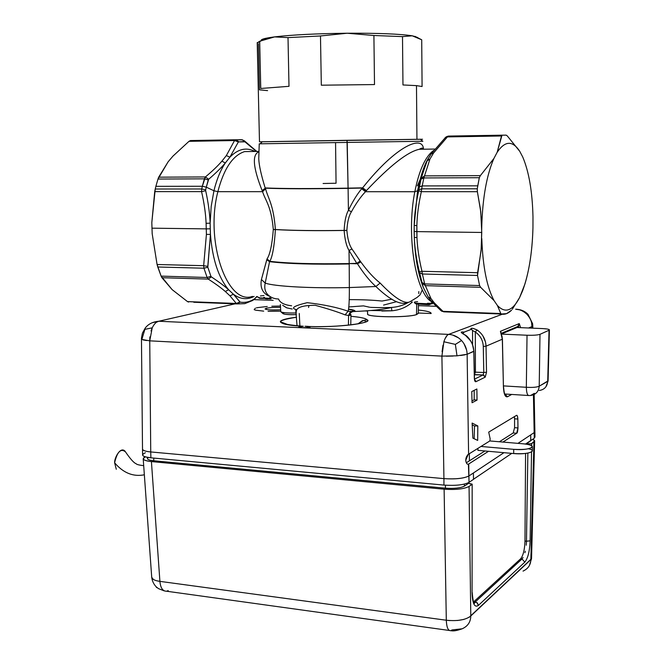<?xml version="1.0" encoding="UTF-8"?>
<svg xmlns="http://www.w3.org/2000/svg" width="664" height="664" viewBox="0 0 664 664"><rect width="100%" height="100%" fill="white"/><g stroke="black" fill="none" stroke-linecap="round" stroke-linejoin="round"><path stroke-width="1" d="M144.354 474.793C133.215 476.984 123.305 472.984 114.615 462.791C114.233 458.293 120.3 446.241 124.94 451.088L125.355 451.769C120.74 448.208 117.154 451.877 114.615 462.791C123.305 472.984 133.215 476.984 144.354 474.793M116.283 469.265L114.615 462.791M469.39 460.833L466.319 462.791L469.39 460.833L469.365 453.686L469.39 460.833L484.903 450.972L469.39 460.833M530.802 440.547L534.271 438.199L530.802 440.547L530.719 434.895L517.97 443.361L530.719 434.895L530.802 440.547L525.481 444.075L530.702 440.539L530.719 434.895L534.188 432.588L530.719 434.895L530.802 440.547M473.515 479.25L511.745 453.379L473.515 479.25M145.383 452.757C140.477 455.039 142.303 456.724 150.877 457.811L443.934 485.085C455.579 485.849 463.953 484.944 469.05 482.363L473.515 479.333L469.05 482.363L468.411 464.186L488.521 451.296L468.734 463.987L468.917 475.964C463.796 478.445 455.471 479.333 443.934 478.628L441.909 356.111L149.749 340.839L152.214 327.842C154.156 323.932 156.322 321.733 158.713 321.252L235.048 303.838L158.713 321.252L448.623 334.39L502.299 314.221L448.623 334.39L158.713 321.252L156.638 322.156M518.717 326.456L501.469 333.61L518.717 326.456L518.667 327.568L518.717 326.456L517.845 326.447L518.717 326.456M501.361 333.278L517.845 326.447L501.361 333.278M474.204 390.332L474.179 399.778L472.004 400.915L474.179 399.778L474.204 390.332M474.503 426.006L474.171 438.746L474.503 426.006L472.204 424.836L474.503 426.006L477.806 425.931L474.503 426.006M513.197 432.978L499.378 441.767L513.197 432.978L516.683 433.243L502.914 442.066L516.683 433.243L513.197 432.978L514.575 427.682L513.197 432.978M514.575 418.826L514.575 427.682L517.978 427.931C517.721 431.417 517.289 433.185 516.683 433.243L517.978 427.931L514.575 427.682L514.575 418.826L517.837 419.05L517.978 427.931L517.837 419.05L514.575 418.826L514.384 416.643L514.575 418.826M477.922 448.366L477.922 450.35L477.922 448.366M505.636 394.059L504.922 394.449L505.636 394.059M517.024 327.501L501.577 333.926L517.024 327.501L542.148 328.564C547.841 328.887 550.141 329.444 549.028 330.249L549.41 329.8C548.896 329.186 546.472 328.78 542.148 328.564L517.024 327.501M500.415 331.319L519.24 323.592L517.845 326.447M500.88 332.058L500.656 331.618M431.135 313.524L418.245 313.018L431.135 313.524C431.16 312.08 426.886 310.926 418.328 310.055C426.122 310.835 430.38 311.881 431.11 313.176L431.135 313.524M365.158 322.098L365.134 320.231M367.491 311.042L365.026 310.943L367.491 311.042M519.256 323.874L520.617 327.651L519.248 323.592L500.407 331.303L502.324 339.213L486.031 346.176L502.341 339.204M518.061 326.314L519.14 324.779M519.248 309.764L515.637 309.216C519.771 309.308 523.614 311.076 527.15 314.504C530.411 318.214 532.047 322.214 532.063 326.505L528.586 327.991L532.063 326.505L532.096 328.141L531.598 322.754M458.542 337.885L452.665 335.046M466.584 349.978L464.003 343.736M473.789 351.198L467.132 354.261L473.797 351.405L474.328 378.09C474.469 380.688 474.984 381.9 475.864 381.734L485.218 377.16L486.521 372.238L486.031 346.176L483.284 346.417C482.952 340.283 480.288 335.486 475.308 332.017L472.544 330.481L472.594 344.516L472.544 330.481L475.308 332.017L477.026 329.942C472.237 327.916 470.386 327.709 471.473 329.294L464.053 332.133C460.185 331.56 460.368 332.44 464.592 334.764C470.552 339.179 473.623 344.724 473.797 351.405L473.224 347.015M485.467 341.894L482.861 335.81M477.906 330.539L477.034 329.942L475.308 332.017L475.432 372.172L474.752 372.147M500.415 331.311L500.847 331.967M502.324 339.188L501.967 335.959M500.822 331.925L502.424 339.096L503.42 386.846L502.324 339.213M503.519 386.705L503.42 386.846C503.818 394.034 505.171 397.346 507.462 396.781L511.695 394.441L507.462 396.781C505.171 397.346 503.818 394.034 503.42 386.846L502.424 339.13M254.013 299.638L273.17 300.336L254.013 299.638M418.444 305.656L436.165 306.303L418.444 305.656M268.073 311.316L280.731 311.175L268.073 311.316M263.699 311.142L255.59 310.163L263.699 311.142M254.171 309.648L255.59 310.163L254.171 309.648L255.391 308.162L254.171 309.648M256.412 307.88L257.665 307.615L256.412 307.88M267.235 306.486L257.665 307.615L267.235 306.486M280.44 306.038L271.808 306.22L280.44 306.038M303.323 326.273C287.197 325.46 279.685 323.683 280.772 320.944C283.238 319.367 288.5 318.131 296.567 317.243C273.136 320.895 275.377 323.907 303.307 326.273L298.634 327.161L301.879 327.726L307.706 327.568C310.354 327.236 310.918 326.879 309.416 326.514C338.665 327.452 371.807 323.393 367.018 319.724C365.441 318.239 360.079 317.101 350.932 316.313C359.174 317.077 364.245 318.006 366.154 319.102L367.018 319.724L362.204 320.803L357.879 323.916L362.179 320.82L367.018 319.724C374.637 322.787 336.391 327.775 309.432 326.505L310.254 326.862L307.706 327.568L301.879 327.726L298.634 327.161L303.348 326.273M416.502 314.611L418.262 313.458L416.502 314.611C408.086 317.757 367.275 317.334 367.64 314.147L367.632 313.923C365.291 317.243 407.721 317.882 416.502 314.611L416.502 314.611M284.134 312.827C281.42 314.147 285.52 314.753 296.426 314.645C288.566 314.819 284.043 314.454 282.864 313.549L280.764 311.69C282.067 312.727 287.255 313.151 296.335 312.968C287.271 313.151 282.076 312.727 280.764 311.69L280.357 304.486M468.593 454.168L489.849 440.946L490.165 438.912L488.712 432.115L516.484 415.39C517.09 414.9 517.538 416.12 517.837 419.05C517.712 416.411 517.231 415.199 516.393 415.432L488.712 432.115L490.165 438.912L489.849 440.946L468.593 454.168L467.132 354.261L457.006 355.829L455.363 344.384L443.884 341.761C445.212 337.611 446.789 335.154 448.623 334.39C453.587 334.697 457.903 336.748 461.546 340.524L455.363 344.384L461.546 340.524C465.074 344.433 466.933 349.007 467.132 354.261L468.593 454.168M472.046 402.733L471.755 391.569L472.046 402.733L477.034 400.118L474.179 399.778L477.034 400.118L476.876 388.988L477.034 400.118L472.046 402.733M472.112 423.059L477.806 425.931L477.673 440.415L472.876 438.14L472.112 423.059L472.876 438.14L477.673 440.415L477.806 425.931L472.112 423.059M505.495 394.665L507.462 396.781L505.495 394.665L506.507 394.117L505.138 394.798L505.553 394.997C505.711 393.943 504.706 398.591 503.519 386.747M533.433 394.814L534.271 438.199L533.433 394.814M473.39 472.992L468.917 475.964L473.39 472.992L473.515 479.333L473.39 472.992L503.951 452.682L473.39 472.992M476.876 388.988L471.755 391.569L476.876 388.988M532.76 325.949L532.063 326.505M529.324 317.301L527.15 314.504L528.029 314.354L527.15 314.504L524.477 312.204M532.777 325.659L532.619 323.725L528.029 314.354C524.809 311.067 520.684 309.358 515.654 309.216L516.891 309.25M470.552 340.781L465.489 335.378M464.592 334.764L462.634 333.511M463.605 332.539L463.099 333.693L464.053 332.141L471.473 329.303L472.544 330.481M461.239 332.066L464.053 332.141M470.851 328.755C471.066 327.759 473.133 328.157 477.026 329.942C482.653 333.851 485.658 339.262 486.031 346.176L486.521 372.238L483.782 372.496L483.284 346.417L486.031 346.176M442.996 345.222L442.075 351.754M447.129 335.428L444.98 338.823M266.289 308.27C263.923 309.69 268.704 310.196 280.656 309.781C271.983 310.212 266.77 309.93 265.019 308.951L266.289 308.27L266.322 309.49L266.289 308.27C269.725 307.573 274.464 307.274 280.515 307.374C274.464 307.274 269.725 307.573 266.289 308.27M305.847 326.281L305.033 326.265L305.847 326.281M306.992 326.323L307.025 327.634L306.992 326.323L305.033 326.265L309.424 326.514M309.382 326.505L307.017 326.314M466.02 457.994L465.746 460.276C466.128 463.04 466.95 464.368 468.22 464.252M467.697 454.782L466.252 457.255M460.559 355.506L465.207 354.792M446.2 356.194L453.08 356.053M467.39 464.094L468.236 464.26C466.916 464.302 466.078 462.974 465.738 460.268L468.203 454.4M534.155 394.491L534.885 431.392L534.188 432.588L534.894 431.749L534.968 436.987L534.271 438.199M484.048 375.21L483.126 374.952L483.782 372.496L486.521 372.238L485.218 377.16L484.977 376.197M474.378 374.571L475.432 372.172L483.782 372.496L475.432 372.172L475.308 332.017C480.304 335.478 482.96 340.275 483.284 346.417L483.782 372.496L483.126 374.952L474.536 379.094L483.126 374.952L485.218 377.16L475.864 381.734C474.984 381.875 474.478 380.663 474.328 378.09L473.797 351.405M475.623 380.754L474.669 379.742L475.864 381.734M443.884 341.761L455.363 344.384L457.006 355.829L441.909 356.111L443.884 341.761M475.432 372.172L474.386 374.803L483.126 374.952L474.635 374.612M153.691 325.194L152.214 327.842L144.843 329.361L145.325 327.908L141.855 339.453L141.449 338.906M152.122 322.737L158.713 321.252C152.82 321.799 148.354 324.024 145.325 327.908L146.578 326.505M149.89 336.872L149.749 340.839L141.855 339.453L144.843 329.361L152.214 327.842L151.035 330.962M149.749 340.839L150.736 451.943L149.749 340.839L441.909 356.111L443.934 478.628L150.736 451.943L150.877 457.811C145.698 457.28 142.934 456.351 142.602 455.031L142.511 449.229C142.843 450.524 145.582 451.429 150.736 451.943L443.934 478.628C455.521 479.375 463.846 478.487 468.917 475.964L469.05 482.363C463.953 484.944 455.579 485.849 443.934 485.085L443.934 478.628L443.934 485.085L150.877 457.811L150.736 451.943C145.798 451.478 143.05 450.565 142.511 449.204L141.457 338.15L142.428 333.096L145.325 327.908M143.042 339.902L146.603 340.541M548.091 380.854L549.028 330.249L547.709 381.377L539.218 386.199L539.99 334.332L549.028 330.249L539.99 334.332L539.218 386.199C536.819 387.278 532.528 387.635 526.328 387.286L527.033 335.237C533.267 335.428 537.583 335.121 539.99 334.332C537.583 335.121 533.267 335.428 527.033 335.237L526.328 387.286L503.503 385.9L526.328 387.286C532.528 387.635 536.819 387.278 539.218 386.199L548.091 380.854L549.402 329.958M501.627 334.108L527.033 335.237L501.627 334.108M539.284 390.482C544.38 389.677 547.186 386.639 547.709 381.377C547.186 386.639 544.38 389.677 539.284 390.482M530.66 395.462L529.175 395.545C527.457 395.736 526.51 392.98 526.328 387.286C526.51 392.98 527.457 395.736 529.175 395.545L530.66 395.462C535.84 394.657 538.695 391.569 539.218 386.199C538.695 391.569 535.84 394.657 530.66 395.462L534.371 393.32M264.521 297.43L263.932 297.406M270.115 297.613L269.667 297.605M479.317 177.711L477.756 185.829L422.204 185.92L423.864 177.935L479.317 177.711L423.864 177.935L424.503 175.902L480.354 175.636L479.317 177.711L480.354 175.636L493.875 158.522C486.654 175.213 482.612 197.797 481.765 226.266L480.445 209.218L477.374 191.697L477.267 188.808L479.317 177.711M447.544 311.972L442.988 311.341L500.814 313.541L497.361 305.44C505.113 313.64 512.533 311.018 519.605 297.563L524.892 284.134C529.698 268.115 532.379 249.357 532.951 227.876C532.237 253.059 528.776 274.058 522.56 290.89L519.605 297.563C512.533 311.018 505.113 313.64 497.361 305.44L494.074 300.618C486.886 287.246 482.803 266.579 481.798 238.625C482.803 266.579 486.886 287.246 494.074 300.618L480.645 287.321L479.607 285.553L477.516 275.46L481.309 248.253L481.765 226.266C482.612 197.797 486.654 175.213 493.875 158.522L497.195 152.247C505.063 140.66 512.583 140.361 519.754 151.342L507.321 135.946L519.754 151.342C512.583 140.361 505.063 140.66 497.195 152.247L502.017 135.149L501.503 135.987L447.42 136.908L448.441 136.078L506.167 135.132L507.321 135.946L506.167 135.132L452.74 136.004M532.976 216.754C532.387 191.722 528.976 171.802 522.734 157.003C528.976 171.802 532.387 191.722 532.976 216.754L532.951 227.876L532.976 216.754M477.756 185.829L477.267 188.808L421.681 188.842L422.204 185.92L477.756 185.829M477.267 188.808L477.374 191.697L421.333 191.68L421.681 188.842L477.267 188.808M501.245 314.022L506.615 313.624L511.562 310.163C508.192 313.557 504.756 314.852 501.245 314.022L443.71 311.823L501.245 314.022L500.814 313.541L501.245 314.022M519.754 151.342L522.734 157.003L519.754 151.342M519.605 297.563L512.301 309.258L519.605 297.563M477.607 272.713L477.516 275.46L422.362 274L421.972 271.286L477.607 272.713L421.972 271.286C419.034 259.026 417.365 247.78 416.967 237.546L416.818 231.612L481.749 232.458L481.093 250.668L477.607 272.713M477.516 275.46L479.607 285.553L424.694 283.926L422.362 274L477.516 275.46M479.607 285.553L480.645 287.321L425.35 285.653L424.694 283.926L479.607 285.553M424.503 175.902L423.864 177.935L421.042 179.114L421.183 178.417L424.503 175.902L429.948 159.086L433.501 153.085L447.42 136.908L501.503 135.987L497.195 152.247L493.875 158.522L480.354 175.636L424.503 175.902L421.183 178.417L426.877 161.028L429.948 159.086L424.503 175.902M423.864 177.935L422.204 185.92L419.416 186.891L421.042 179.106L423.864 177.935M446 137.066L448.441 136.078L446.548 136.651M448.441 136.078L444.988 137.904L447.42 136.908L433.501 153.085L431.467 153.508M431.193 153.907L430.529 154.87L431.193 153.907L433.501 153.085L429.948 159.086L427.35 160.24L431.193 153.907L445.702 137.216L448.333 136.112L501.926 135.182M426.877 161.028L421.183 178.417L419.416 186.891L422.204 185.92L421.681 188.842L418.901 189.746L419.416 186.891L417.581 190.759L414.826 191.722L365.466 191.705C360.627 196.834 355.954 203.508 351.447 211.733L348.426 210.322C352.675 201.449 357.099 194.262 361.697 188.734C357.099 194.262 352.675 201.449 348.426 210.322L348.085 188.352L362.22 188.053L361.697 188.734L365.466 191.705L366.022 191.074L365.466 191.705L361.697 188.734L362.22 188.053L366.022 191.074L366.437 190.585L366.022 191.074L362.22 188.053L362.619 187.837L366.437 190.585C390.108 165.477 407.746 151.707 419.349 149.275L426.097 149.184L419.349 149.275C407.746 151.707 390.108 165.477 366.437 190.585L362.627 187.837L348.085 188.352L362.619 187.837C397.155 144.412 423.101 134.958 423.458 149.217C423.101 134.958 397.155 144.412 362.627 187.837L348.085 188.144L347.006 140.303L420.461 139.274L422.711 141.258L347.214 142.42L422.885 141.258M244.136 140.635L244.933 141.839L242.609 139.897L241.53 139.714L196.337 140.444M188.991 141.324L190.485 140.544L235.629 139.764L234.541 140.544L188.991 141.324L172.939 156.14L188.991 141.324L234.541 140.544L235.629 139.764L241.796 139.772M157.982 179.039L158.679 177.172L205.408 176.948L204.371 178.84L157.982 179.039L204.371 178.84L202.346 186.269L155.882 186.335L157.982 179.039L155.882 186.335L202.346 186.269L205.408 176.948L158.679 177.172L168.125 161.808L172.939 156.14L168.125 161.808L157.982 179.039M190.485 140.544L235.629 139.764L238.675 141.656L235.927 139.772L242.609 139.897L244.435 141.59L238.376 141.913L234.541 140.544L238.376 141.913L229.91 157.169L226.349 155.575L234.541 140.544L226.349 155.575L221.876 161.194C217.858 165.884 212.372 171.138 205.408 176.948C212.372 171.138 217.858 165.884 221.876 161.194L225.337 162.946C221.237 167.793 215.684 173.229 208.67 179.263L205.408 176.948L208.67 179.263L208.255 179.911L204.371 178.84L208.255 179.911L206.288 187.165L202.346 186.269L201.715 188.983L155.235 189.016L155.882 186.335L155.235 189.016L201.715 188.983L201.565 191.622L154.712 191.614L155.235 189.016L151.815 222.614L152.18 233.711L157.077 264.504L203.657 265.691L203.948 268.214L207.126 277.486L161.111 276.116L157.766 266.994L203.948 268.214L157.766 266.994L157.077 264.504L161.111 276.116L207.126 277.486L208.255 279.104L161.916 277.71L161.111 276.116L172.117 289.62L187.522 301.605L236.309 303.465L237.131 303.921L244.792 303.656L251.789 300.568M265.243 298.576L265.758 298.518M267.111 298.592L271.31 298.742L267.111 298.592M481.749 232.458L416.818 231.612L416.868 225.66C417.083 215.393 418.577 204.072 421.333 191.68L477.374 191.697L480.744 211.675L481.749 232.458M421.681 188.842L421.333 191.68L418.71 190.709L418.901 189.746L421.681 188.842M418.71 190.709L421.333 191.68C418.577 204.072 417.083 215.393 416.868 225.66L414.187 225.42C414.411 214.895 415.913 203.325 418.71 190.709C415.913 203.325 414.411 214.895 414.187 225.42L416.868 225.66L416.967 237.546C417.365 247.78 419.034 259.026 421.972 271.286L419.382 271.85C416.394 259.383 414.701 247.913 414.294 237.43L416.967 237.546L414.294 237.43L414.153 231.437L416.818 231.612L414.153 231.437L414.187 225.42L417.581 190.759L418.868 184.526L424.279 166.78L418.868 184.526L417.581 190.759L419.416 186.891L418.71 190.709M431.575 301.182L434.538 303.141L442.988 311.341L434.538 303.141L430.953 298.526L425.35 285.653L480.645 287.321L494.074 300.618L497.361 305.44L500.814 313.541L442.988 311.341L440.821 310.511L443.71 311.823M421.972 271.286L422.362 274L419.59 272.771L419.382 271.85L421.972 271.286M422.362 274L424.694 283.926L421.872 282.457L419.59 272.771L422.362 274M424.694 283.926L425.35 285.653L421.872 282.457L424.694 283.926M425.35 285.653L430.953 298.526L428.122 296.908L423.217 287.263L422.022 283.055L425.35 285.653M432.33 303.489L431.359 303.498L432.389 303.398M432.389 303.772L430.936 303.788L432.397 303.78M416.12 303.954L415.689 303.722M416.179 303.971L415 303.199L416.361 303.988L428.894 304.602M428.803 304.759L416.361 303.988M428.886 304.759L415.481 303.373L428.562 303.996L428.388 304.444L429.815 304.203L428.886 304.759M429.243 304.593L430.338 304.311L429.367 304.66M335.561 142.644L336.059 183.239L323.094 183.496M347.006 140.303L262.288 141.789L416.942 139.291L416.486 85.623L416.942 139.291L422.545 139.257L259.483 141.805L347.006 140.303L347.214 142.42L259.242 143.822L347.214 142.42L348.085 188.144C309.681 188.759 282.042 188.692 265.168 187.937C261.126 174.856 258.985 165.104 258.752 158.671C258.985 165.104 261.126 174.856 265.168 187.937C282.042 188.692 309.681 188.759 348.085 188.144L348.085 188.352C309.864 188.966 282.275 188.9 265.334 188.144L262.139 190.601C252.976 167.419 251.922 154.471 258.985 151.749C251.922 154.471 252.976 167.419 262.139 190.601L265.334 188.144C282.275 188.9 309.864 188.966 348.085 188.352L348.426 210.322L351.447 211.733C348.866 215.758 347.347 221.967 346.89 230.35L344.143 230.4C344.566 221.353 345.994 214.663 348.426 210.322C345.994 214.663 344.566 221.353 344.143 230.4L346.89 230.508L344.143 230.4C315.657 230.823 292.741 230.532 275.394 229.512C273.419 204.047 268.19 198.743 265.567 188.8L265.334 188.144L262.322 191.066L262.139 190.601L262.322 191.066L265.334 188.144L265.567 188.8L262.579 191.68L262.322 191.066L262.579 191.68L265.567 188.8C268.19 198.743 273.419 204.047 275.394 229.512C292.741 230.532 315.657 230.823 344.143 230.4L346.89 230.508C347.579 238.916 349.281 245.074 351.978 248.992L360.162 261.027L356.792 263.376L349.198 263.567L349.015 250.403L356.792 263.376L349.015 250.403L351.978 248.992L349.015 250.403C346.442 246.178 344.823 239.53 344.143 230.466C315.657 230.889 292.741 230.591 275.394 229.578L273.302 229.404C271.211 205.823 265.492 200.893 262.579 191.68L217.867 191.664L213.941 190.767L206.288 187.165L208.67 179.263C215.684 173.229 221.237 167.793 225.337 162.946L221.876 161.194L226.349 155.575L229.91 157.169L238.376 141.913L244.933 141.839L244.443 140.876L241.53 139.714M256.412 151.442L244.933 141.839L256.412 151.442M193.797 302.261L237.131 303.921L187.522 301.605L188.576 302.062M265.608 298.75L267.907 298.9M270.464 298.924L265.094 298.451M428.355 297.248L430.953 298.526L434.538 303.141L431.957 301.879L428.33 297.215M252.785 300.435L254.445 298.883C249.822 301.863 245.066 302.942 240.169 302.128C245.066 302.942 249.822 301.863 254.445 298.883L252.785 300.435L244.792 303.656L237.131 303.921L240.169 302.128L233.413 294.243L229.976 295.853L225.295 291.496L229.976 295.853L236.309 303.465L229.976 295.853L233.413 294.243L239.928 301.971L236.309 303.465L240.169 302.128L237.131 303.921L236.309 303.465L187.522 301.605L172.117 289.62L161.916 277.71L208.255 279.104C215.427 283.702 221.112 287.836 225.295 291.496L228.632 289.753C218.473 277.652 212.414 259.201 210.446 234.4L210.139 223.17L210.247 228.798L206.263 228.881L210.247 228.798L210.446 234.4C212.414 259.201 218.473 277.652 228.632 289.753C224.357 285.96 218.597 281.669 211.359 276.871C218.597 281.669 224.357 285.96 228.632 289.753L225.295 291.496C221.112 287.836 215.427 283.702 208.255 279.104L211.359 276.871L210.92 276.307L211.359 276.871L208.255 279.104L207.126 277.486L210.92 276.307L207.824 267.243L210.92 276.307L207.126 277.486L203.948 268.214L207.824 267.243L210.446 234.4L206.413 234.409L206.106 223.328L206.263 228.881L151.94 228.175L206.263 228.881L206.413 234.409L203.657 265.691L206.413 234.409L210.446 234.4L207.79 266.388L203.657 265.691L207.79 266.388L207.824 267.243L203.948 268.214L203.657 265.691L157.077 264.504L152.18 233.711L151.815 222.614L154.712 191.614L201.565 191.622C204.197 203.167 205.707 213.733 206.106 223.328L210.139 223.17L211.177 206.521L213.941 190.767L211.177 206.521L210.139 223.17C209.749 213.31 208.264 202.495 205.682 190.726C208.264 202.495 209.749 213.31 210.139 223.17L206.106 223.328C205.707 213.733 204.197 203.167 201.565 191.622L205.682 190.726L205.674 189.829L205.682 190.726L201.565 191.622L201.715 188.983L205.674 189.829L206.288 187.165L205.674 189.829L201.715 188.983L202.346 186.269L206.288 187.165L213.941 190.767C216.68 179.479 220.481 170.208 225.337 162.946L229.91 157.169C238.077 148.894 246.41 146.993 254.91 151.458C246.41 146.993 238.077 148.894 229.91 157.169L225.337 162.946C220.481 170.208 216.68 179.479 213.941 190.767L217.867 191.664C223.809 168.772 232.724 155.417 244.601 151.591L253.059 151.483L244.601 151.591C232.724 155.417 223.809 168.772 217.867 191.664L262.579 191.68C265.492 200.893 271.211 205.823 273.302 229.404L273.302 229.553C272.099 244.792 270.007 254.578 267.044 258.902L261.417 279.511L265.202 283.088L269.559 261.666L265.202 283.088L261.417 279.511L266.779 259.765L269.559 261.666C287.238 263.815 313.781 264.579 349.198 263.965L349.355 287.562L375.874 286.508C390.349 300.344 400.981 305.639 407.762 302.394C400.981 305.639 390.349 300.344 375.874 286.508L349.355 287.562L349.198 263.965C313.781 264.579 287.238 263.815 269.559 261.666L269.833 261.326L269.559 261.666L266.779 259.765L267.044 258.902L269.833 261.326L267.044 258.902C270.007 254.578 272.099 244.792 273.302 229.553L275.394 229.578C274.348 246.045 272.497 256.628 269.833 261.326C287.587 263.434 314.039 264.181 349.198 263.567L357.431 263.749C363.772 273.643 369.914 281.229 375.874 286.508L380.132 283.047C394.325 297.846 404.16 304.153 409.63 301.946C404.16 304.153 394.325 297.846 380.132 283.047C373.898 278.15 367.466 271.111 360.826 261.931C367.466 271.111 373.898 278.15 380.132 283.047L375.874 286.508C369.914 281.229 363.772 273.643 357.431 263.749L349.198 263.567C314.039 264.181 287.587 263.434 269.833 261.326C272.497 256.628 274.348 246.045 275.394 229.578C292.741 230.591 315.657 230.889 344.143 230.466C344.823 239.53 346.442 246.178 349.015 250.403L349.198 263.567L357.431 263.749L360.826 261.931L360.162 261.027L360.826 261.931L357.431 263.749L356.792 263.376L360.162 261.027L351.978 248.992C349.281 245.074 347.579 238.916 346.89 230.508L346.89 230.35C347.347 221.967 348.866 215.758 351.447 211.733C355.954 203.508 360.627 196.834 365.466 191.705L414.826 191.722C419.175 170.034 425.458 156.281 433.683 150.462C425.458 156.281 419.175 170.034 414.826 191.722C405.986 235.612 415.755 294.111 432.015 301.946C415.755 294.111 405.986 235.612 414.826 191.722L417.581 190.759L414.187 225.42L414.294 237.43C414.701 247.913 416.394 259.383 419.382 271.85L423.217 287.263L422.005 283.935C417.598 271.269 415.033 255.764 414.294 237.43C415.033 255.764 417.598 271.269 422.005 283.935L422.512 285.321M429.732 304.394L428.388 304.444M430.811 303.896L415 303.199L415.556 303.68M417.374 185.829L420.08 179.629M254.768 298.601L256.736 296.517L254.768 298.601M264.646 298.435L260.172 298.319M264.463 298.094L270.87 298.327L264.463 298.094L263.749 297.389L264.886 298.111L263.749 297.389L264.463 298.094L258.777 297.846L264.463 298.094M431.741 302.718L432.189 302.718M417.606 301.655L414.635 302.004M414.286 302.643L415.481 303.373L414.286 302.643M427.467 303.265L428.579 304.004L427.467 303.265L431.799 303.34L429.815 304.203L431.799 303.34M431.069 302.925L432.53 303.249L430.554 304.112L431.774 303.34M258.877 155.052L258.968 152.239M233.413 294.243C240.293 299.273 247.199 300.003 254.121 296.418C247.199 300.003 240.293 299.273 233.413 294.243L228.632 289.753L233.413 294.243M259.408 297.696L257.408 296.924M409.63 301.946L417.067 297.439L420.046 294.882L421.922 290.658M411.589 302.012L411.721 302.56L412.361 302.045L411.721 302.56C406.426 307.291 399.786 310.038 391.818 310.802L391.486 307.457C397.985 306.992 403.737 305.232 408.733 302.195M367.632 313.889L367.64 314.113C367.275 317.301 408.094 317.724 416.502 314.578L418.237 313.284L416.502 314.578C408.094 317.724 367.275 317.301 367.64 314.113L367.632 313.889M217.867 191.664C204.769 241.962 227.544 305.706 252.494 296.368C227.544 305.706 204.769 241.962 217.867 191.664M263.965 295.522L260.371 295.97M257.64 296.758L256.86 297.04M348.592 315.483L348.426 325.186L348.592 315.483L345.072 314.869L348.592 315.483L349.712 312.844L352.169 311.707L349.712 312.844L348.592 315.483L349.762 315.358L348.592 315.483M352.169 311.707L348.119 311.258C337.528 307.449 323.874 304.585 307.183 302.676C294.135 305.83 290.425 308.104 296.044 309.499C290.425 308.104 294.135 305.83 307.183 302.676C323.874 304.585 337.528 307.449 348.119 311.258L345.072 314.869C337.885 311.972 327.95 308.785 315.276 305.307C302.767 305.291 296.434 307.366 296.252 311.507L296.277 311.922L296.252 311.507C296.434 307.366 302.767 305.291 315.267 305.307C327.95 308.785 337.885 311.972 345.072 314.869L348.119 311.258L353.547 311.541C351.297 311.748 350.028 313.018 349.762 315.358L349.837 315.334M381.858 311.018L391.818 310.802C399.786 310.038 406.426 307.291 411.721 302.56M416.76 304.021L416.502 314.578L416.76 304.021M396.259 301.771L383.551 305.091L396.259 301.771M391.976 299.173L382.016 301.049L391.976 299.173M261.417 279.511C259.989 287.421 262.446 292.94 268.796 296.069C262.446 292.94 259.989 287.421 261.417 279.511M267.219 293.986C264.903 291.073 264.231 287.437 265.202 283.088C274.116 286.4 311.117 288.491 349.355 287.562C349.397 300.311 348.982 308.212 348.119 311.258C348.982 308.212 349.397 300.311 349.355 287.562C311.117 288.491 274.116 286.4 265.202 283.088C264.231 287.437 264.903 291.073 267.219 293.986C270.065 297.223 273.842 298.891 278.556 298.999C279.868 302.643 284.175 304.901 291.479 305.764L291.612 305.772M299.257 313.474L299.896 326.074M353.547 311.541C358.095 311.142 351.19 309.109 348.55 309.25C351.19 309.109 358.095 311.142 353.547 311.541C371.259 310.802 383.9 309.449 391.486 307.457L391.528 307.457M350.966 314.545L349.762 315.358M391.818 310.802L370.869 310.503M349.222 299.638C362.071 299.622 373.002 300.087 382.016 301.049C373.002 300.087 362.071 299.622 349.222 299.638M391.486 307.457C382.987 307.83 369.914 307.449 369.898 307.291L363.482 305.872L348.808 306.951M292.202 309.042L286.782 307.855L282.698 305.299L286.441 307.714M347.206 33.233C316.529 33.59 292.343 34.81 274.63 36.885L273.585 37.026C264.803 38.197 260.678 39.375 261.209 40.545C260.852 39.832 262.305 39.101 265.575 38.354L274.614 36.902L263.6 39.574L257.225 42.928L259.682 41.243L274.63 36.885C292.343 34.81 316.529 33.59 347.206 33.233L320.48 35.964L288.01 37.616L274.614 36.902L288.01 37.616L288.989 86.32L260.753 88.478L259.682 41.243L260.753 88.478L288.989 86.32L288.01 37.616L320.48 35.964L347.206 33.233L373.907 35.499L374.504 84.56L373.907 35.499L347.206 33.233C378.331 33.075 400.01 33.939 412.244 35.806C400.01 33.939 378.331 33.075 347.206 33.233M417.656 37.508L412.244 35.806L402.5 36.611L373.907 35.499L402.5 36.611L412.244 35.806L421.715 39.782L422.08 86.527L421.715 39.782L415.681 36.711L412.244 35.806L417.656 37.508M321.318 85.2L320.48 35.964L321.318 85.2L374.504 84.56L321.318 85.2M402.965 84.959L402.5 36.611L402.965 84.959L416.486 85.623L422.08 86.527L416.486 85.623L402.965 84.959M258.429 43.741L259.475 89.831L267.575 90.628M532.354 446.922L532.345 450.74C531.092 453.155 524.884 454.093 513.712 453.554L477.922 450.35L513.712 453.554L513.712 449.337L513.712 453.554C526.975 454.89 538.761 450.972 528.461 448.773M480.993 446.457L513.712 449.337C524.892 449.868 531.1 448.947 532.354 446.557C531.69 445.254 528.561 444.341 522.966 443.793L489.849 440.946L522.966 443.793C540.081 445.079 530.702 450.964 513.712 449.337L480.993 446.457M156.472 587.549L157.011 587.623L156.472 587.549M156.87 580.809L159.908 581.365C160.53 587.98 162.763 591.267 166.589 591.226L168.208 590.628M449.196 630.451L166.589 591.226C162.763 591.267 160.53 587.98 159.908 581.365C155.061 580.743 152.338 579.39 151.724 577.306L153.318 579.398M148.255 457.488C146.304 459.015 148.138 460.111 153.733 460.766L445.403 488.181C454.217 488.77 460.567 488.073 464.451 486.098L468.585 483.292L471.988 484.454L469.058 486.463C463.978 489.044 455.662 489.957 444.116 489.202L151.417 461.58L444.116 489.202L446.299 620.226L159.908 581.365L151.417 461.58C143.449 460.6 141.382 459.007 145.2 456.815L143.2 458.791C143.665 460.152 146.404 461.082 151.417 461.58L159.908 581.365L446.299 620.226C446.631 627.463 448.159 630.941 450.873 630.684L452.026 629.945L462.202 628.783C467.805 626.235 470.668 621.977 470.793 615.993C470.668 621.977 467.805 626.243 462.194 628.783C457.056 630.634 453.28 631.273 450.873 630.684C448.159 630.941 446.631 627.463 446.299 620.226L449.901 620.599M457.521 620.5L463.879 619.421M469.091 617.337L531.532 558.665M523.033 571.106C528.104 568.749 530.702 564.915 530.843 559.603C530.702 564.915 528.104 568.749 523.033 571.106M534.636 440.805L531.549 558.175L530.843 559.603L533.931 442.025L531.673 443.569L534.636 440.805L532.652 439.294C534.794 440.224 535.217 441.128 533.931 442.025L530.843 559.603L470.793 615.993C465.788 619.919 457.62 621.33 446.308 620.226L444.116 489.202C455.662 489.957 463.978 489.044 469.058 486.463L470.793 615.993L469.058 486.463L472.17 484.147L468.585 483.292L468.535 482.67L468.585 483.292L464.451 486.098C460.567 488.073 454.217 488.77 445.403 488.181L153.733 460.766C149.765 460.351 147.665 459.637 147.425 458.608L147.474 457.355M526.751 443.842L530.486 440.689L526.751 443.842L526.718 443.245L526.751 443.842L527.996 443.934L526.751 443.842M531.673 443.569L527.996 443.934L531.673 443.569L531.632 445.768L531.673 443.569M472.17 484.239L472.079 592.869C472.477 603.725 474.577 607.909 478.37 605.435L524.809 562.142C527.913 558.266 529.689 551.161 530.129 540.828L531.54 451.943L530.121 540.836L526.477 541.226L527.855 453.097L526.477 541.226L524.975 541.06L525.573 453.446M530.121 540.836L530.129 540.828C529.689 551.17 527.913 558.266 524.809 562.142L522.004 558.964L520.634 558.806C523.224 555.585 524.676 549.668 524.983 541.06C524.676 549.668 523.224 555.585 520.634 558.806L473.573 601.933L476.91 602.58L478.379 605.427C474.577 607.909 472.477 603.725 472.079 592.869M153.749 458.077L153.733 460.766L153.749 458.077M445.453 485.21L445.403 488.181L445.453 485.21M464.31 484.122L464.451 486.098L464.31 484.122M529.913 441.07L529.955 441.668L529.913 441.07M527.988 444.506L527.996 443.934L527.988 444.506M475.308 601.908L473.922 602.646L475.308 601.908M522.004 558.964L524.809 562.142L478.379 605.427L477.491 603.095L475.324 601.899L522.004 558.964L475.324 601.899L473.839 601.708L520.634 558.806L522.004 558.964L523.074 557.553M526.486 541.226L526.253 545.21M525.307 551.211L524.933 552.722M143.698 465.671C139.083 465.124 136.56 464.476 136.12 463.713C133.862 462.941 130.136 458.733 124.94 451.088M473.913 351.289L472.386 343.985C469.755 338.93 467.199 335.851 464.725 334.747M288.848 324.962L280.341 321.758L280.772 320.944M366.984 319.724L366.154 319.102M366.935 319.724L366.935 319.733C363.822 320.181 360.934 321.55 358.278 323.841M467.597 464.202L468.236 464.26M532.827 328.165L532.785 325.899M474.486 379.767L474.445 377.99M474.445 377.957L473.913 351.322M545.916 386.788L548.082 381.053M504.715 394.001L528.361 395.495M431.102 154.04L427.707 159.327C424.462 165.079 421.524 173.478 418.868 184.526L427.35 160.24M442.116 311.383L441.352 310.943M440.821 310.511L432.289 302.253M260.155 143.806L262.33 141.747M244.443 140.876L256.802 151.433M423.483 149.217C423.009 147.757 421.632 147.773 419.349 149.275L434.762 149.068M259.242 143.822L258.752 158.671M254.586 299.057L256.935 296.526M259.084 298.161L260.122 298.319M258.993 151.4L252.876 151.483M367.64 314.147L367.482 310.769M418.237 313.325L418.486 304.137M297.04 325.866L295.779 310.096M418.818 291.562L418.785 293.04M418.776 293.123L418.768 293.563M350.758 324.928L350.966 314.753M348.542 309.299L353.331 310.32L352.061 311.707M308.561 307.49L308.818 306.195M415.158 36.412L415.681 36.711M265.575 38.354L263.6 39.574M259.483 141.805L257.217 42.554M164.199 590.885L158.513 588.636L156.397 587.001C153.774 584.386 152.222 581.166 151.724 577.323L143.2 458.791M531.524 558.698L529.374 565.529M472.253 592.603C473.349 607.203 475.167 602.514 474.602 602.962L473.83 602.489"/></g></svg>
